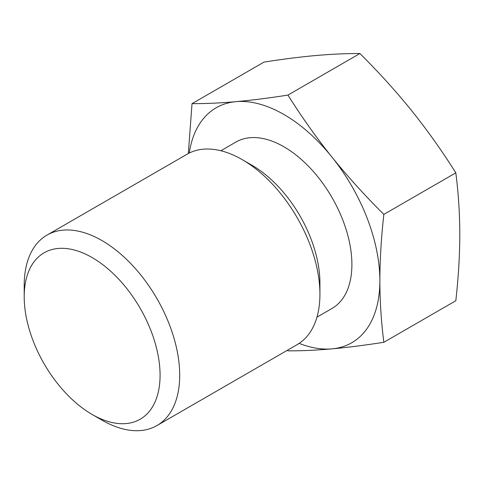 <?xml version="1.0" encoding="UTF-8"?>
<svg xmlns="http://www.w3.org/2000/svg" width="484" height="484" viewBox="0 0 484 484"><rect width="100%" height="100%" fill="white"/><g stroke="black" fill="none" stroke-linecap="round" stroke-linejoin="round"><path stroke-width="0.73" d="M316.953 317.153L332 308.471A96.08 55.472 -120 0 0 351.898 264.488A96.08 55.472 -120 0 0 309.96 167.797A96.08 55.472 -120 0 0 235.92 142.054L220.873 150.742M24.2 296.789A96.08 55.472 60 0 1 92.135 257.561A96.08 55.472 60 0 1 160.077 375.233A96.08 55.472 60 0 1 92.135 414.461A96.08 55.472 60 0 1 24.2 296.789L24.2 285.457A109.959 63.483 -120 0 1 46.972 235.115A109.959 63.483 -120 0 1 131.708 264.579A109.959 63.483 -120 0 1 179.703 375.233A109.959 63.483 -120 0 1 156.931 425.569A109.959 63.483 -120 0 1 101.949 420.124L92.135 414.461M46.972 235.115L187.199 154.16A109.959 63.483 60 0 1 242.175 159.605L251.995 165.274A96.08 55.472 -120 0 1 319.93 282.946L319.93 294.278A109.959 63.483 60 0 1 297.158 344.614L156.931 425.569M242.175 159.605A109.959 63.483 60 0 1 319.93 294.278M383.848 342.285C364.857 345.255 347.542 347.445 331.915 348.861A135.641 78.311 -120 0 0 379.873 280.635A135.641 78.311 -120 0 0 331.915 157.04A135.641 78.311 -120 0 0 236.004 101.664C251.632 100.248 268.941 98.058 287.938 95.082C301.701 116.971 316.361 137.619 331.915 157.04C347.542 176.412 364.857 195.53 383.848 214.4C381.235 237.747 379.91 259.829 379.873 280.635C379.91 301.405 381.235 321.951 383.848 342.285L455.825 300.727C458.439 277.38 459.764 255.298 459.8 234.492C459.764 213.722 458.439 193.177 455.825 172.849C442.055 150.96 427.396 130.311 411.842 110.89C396.214 91.518 378.905 72.4 359.914 53.53C346.145 53.482 331.486 54.148 315.931 55.521C300.304 56.93 282.995 59.127 263.998 62.097L192.027 103.649C205.791 103.697 220.45 103.038 236.004 101.664A135.641 78.311 -120 0 0 189.256 153.053M188.324 153.537L192.027 103.649M299.142 343.38A135.641 78.311 -120 0 0 331.915 348.861C316.361 350.234 301.701 350.894 287.938 350.852L287.357 350.271M359.914 53.53L287.938 95.082M455.825 172.849L383.848 214.4"/></g></svg>
